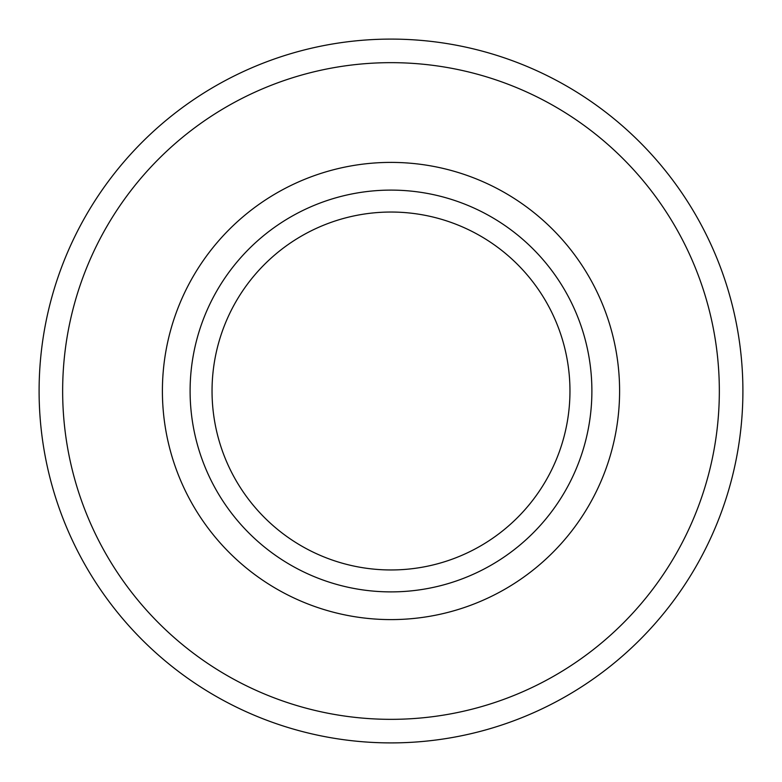 <?xml version="1.0" encoding="UTF-8"?>
<svg xmlns="http://www.w3.org/2000/svg" width="782" height="782" viewBox="0 0 782 782"><rect width="100%" height="100%" fill="white"/><g stroke="black" fill="none" stroke-linecap="round" stroke-linejoin="round"><path stroke-width="1.17" d="M39.1 391A351.9 351.9 0 0 1 391 39.1A351.9 351.9 0 0 1 742.9 391A351.9 351.9 0 0 1 391 742.9A351.9 351.9 0 0 1 39.1 391M62.648 391A328.352 328.352 0 0 1 555.171 106.645A328.352 328.352 0 0 1 555.171 675.355A328.352 328.352 0 0 1 62.648 391M591.886 391A200.886 200.886 0 0 0 290.552 217.025A200.886 200.886 0 0 0 290.552 564.975A200.886 200.886 0 0 0 591.886 391M569.961 391A178.961 178.961 0 0 0 301.52 236.017A178.961 178.961 0 0 0 301.52 545.983A178.961 178.961 0 0 0 569.961 391M619.598 391A228.598 228.598 0 0 0 276.701 193.027A228.598 228.598 0 0 0 276.701 588.973A228.598 228.598 0 0 0 619.598 391"/></g></svg>
